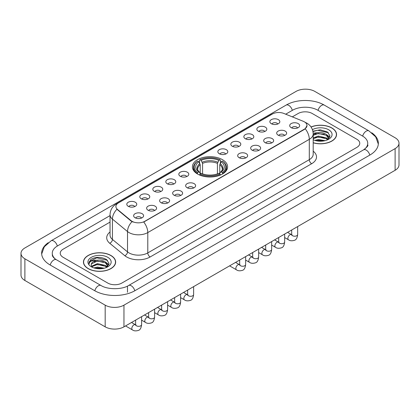 <?xml version="1.0" encoding="UTF-8"?>
<svg xmlns="http://www.w3.org/2000/svg" width="420" height="420" viewBox="0 0 420 420"><rect width="100%" height="100%" fill="white"/><g stroke="black" fill="none" stroke-linecap="round" stroke-linejoin="round"><path stroke-width="0.63" d="M222.442 159.653A17.598 10.159 0 0 0 203.264 157.453A17.598 10.159 0 0 0 192.402 166.84A17.598 10.159 0 0 0 197.558 174.022A17.598 10.159 0 0 0 216.736 176.227A17.598 10.159 0 0 0 227.598 166.84A17.598 10.159 0 0 0 222.442 159.653M258.316 131.219A4.982 2.877 180 0 1 257.324 130.405A4.982 2.877 180 0 1 258.977 126.83A4.982 2.877 180 0 1 265.356 127.155A4.982 2.877 180 0 1 266.343 130.405A4.982 2.877 180 0 1 258.316 131.219M264.752 131.518A2.987 1.727 0 0 0 263.949 130.678A2.987 1.727 0 0 0 261.004 130.242A2.987 1.727 0 0 0 258.92 131.518M245.306 138.726A4.982 2.877 180 0 1 244.319 137.912A4.982 2.877 180 0 1 245.968 134.342A4.982 2.877 180 0 1 252.352 134.662A4.982 2.877 180 0 1 253.339 137.912A4.982 2.877 180 0 1 245.306 138.726M251.743 139.025A2.987 1.727 0 0 0 250.945 138.185A2.987 1.727 0 0 0 248 137.75A2.987 1.727 0 0 0 245.915 139.025M232.302 146.239A4.982 2.877 180 0 1 231.315 145.425A4.982 2.877 180 0 1 232.964 141.85A4.982 2.877 180 0 1 239.347 142.17A4.982 2.877 180 0 1 240.334 145.425A4.982 2.877 180 0 1 232.302 146.239M238.739 146.533A2.987 1.727 0 0 0 237.935 145.693A2.987 1.727 0 0 0 234.995 145.257A2.987 1.727 0 0 0 232.911 146.533M219.298 153.746A4.982 2.877 180 0 1 218.311 152.933A4.982 2.877 180 0 1 219.959 149.357A4.982 2.877 180 0 1 226.338 149.678A4.982 2.877 180 0 1 227.33 152.933A4.982 2.877 180 0 1 219.298 153.746M225.734 154.046A2.987 1.727 0 0 0 224.931 153.206A2.987 1.727 0 0 0 221.986 152.765A2.987 1.727 0 0 0 219.902 154.046M180.28 176.274A4.982 2.877 180 0 1 179.293 175.46A4.982 2.877 180 0 1 180.941 171.885A4.982 2.877 180 0 1 187.32 172.205A4.982 2.877 180 0 1 188.312 175.46A4.982 2.877 180 0 1 180.28 176.274M186.716 176.568A2.987 1.727 0 0 0 185.913 175.728A2.987 1.727 0 0 0 182.968 175.292A2.987 1.727 0 0 0 180.884 176.568M167.276 183.782A4.982 2.877 180 0 1 166.283 182.968A4.982 2.877 180 0 1 167.937 179.393A4.982 2.877 180 0 1 174.316 179.713A4.982 2.877 180 0 1 175.303 182.968A4.982 2.877 180 0 1 167.276 183.782M173.712 184.081A2.987 1.727 0 0 0 172.909 183.241A2.987 1.727 0 0 0 169.964 182.8A2.987 1.727 0 0 0 167.879 184.081M154.266 191.289A4.982 2.877 180 0 1 153.279 190.475A4.982 2.877 180 0 1 154.928 186.905A4.982 2.877 180 0 1 161.311 187.226A4.982 2.877 180 0 1 162.298 190.475A4.982 2.877 180 0 1 154.266 191.289M160.703 191.588A2.987 1.727 0 0 0 159.899 190.748A2.987 1.727 0 0 0 156.959 190.312A2.987 1.727 0 0 0 154.875 191.588M141.262 198.797A4.982 2.877 180 0 1 140.275 197.983A4.982 2.877 180 0 1 141.923 194.413A4.982 2.877 180 0 1 148.302 194.733A4.982 2.877 180 0 1 149.294 197.983A4.982 2.877 180 0 1 141.262 198.797M147.698 199.096A2.987 1.727 0 0 0 146.895 198.256A2.987 1.727 0 0 0 143.95 197.82A2.987 1.727 0 0 0 141.866 199.096M128.258 206.309A4.982 2.877 180 0 1 127.265 205.496A4.982 2.877 180 0 1 128.919 201.92A4.982 2.877 180 0 1 135.298 202.241A4.982 2.877 180 0 1 136.285 205.496A4.982 2.877 180 0 1 128.258 206.309M134.694 206.603A2.987 1.727 0 0 0 133.891 205.763A2.987 1.727 0 0 0 130.946 205.328A2.987 1.727 0 0 0 128.861 206.603M271.32 123.711A4.982 2.877 180 0 1 270.333 122.897A4.982 2.877 180 0 1 271.981 119.322A4.982 2.877 180 0 1 278.36 119.642A4.982 2.877 180 0 1 279.353 122.897A4.982 2.877 180 0 1 271.32 123.711M277.756 124.01A2.987 1.727 0 0 0 276.953 123.17A2.987 1.727 0 0 0 274.008 122.729A2.987 1.727 0 0 0 271.929 124.01M278.15 135.161A4.982 2.877 180 0 1 277.163 134.347A4.982 2.877 180 0 1 278.812 130.778A4.982 2.877 180 0 1 285.196 131.098A4.982 2.877 180 0 1 286.183 134.347A4.982 2.877 180 0 1 278.15 135.161M284.587 135.46A2.987 1.727 0 0 0 283.784 134.621A2.987 1.727 0 0 0 280.844 134.185A2.987 1.727 0 0 0 278.759 135.46M265.146 142.674A4.982 2.877 180 0 1 264.159 141.86A4.982 2.877 180 0 1 265.808 138.285A4.982 2.877 180 0 1 272.186 138.605A4.982 2.877 180 0 1 273.179 141.86A4.982 2.877 180 0 1 265.146 142.674M271.582 142.968A2.987 1.727 0 0 0 270.779 142.128A2.987 1.727 0 0 0 267.834 141.692A2.987 1.727 0 0 0 265.75 142.968M252.142 150.181A4.982 2.877 180 0 1 251.15 149.368A4.982 2.877 180 0 1 252.803 145.792A4.982 2.877 180 0 1 259.182 146.113A4.982 2.877 180 0 1 260.169 149.368A4.982 2.877 180 0 1 252.142 150.181M258.578 150.481A2.987 1.727 0 0 0 257.775 149.641A2.987 1.727 0 0 0 254.83 149.2A2.987 1.727 0 0 0 252.746 150.481M239.132 157.689A4.982 2.877 180 0 1 238.145 156.875A4.982 2.877 180 0 1 239.794 153.305A4.982 2.877 180 0 1 246.178 153.626A4.982 2.877 180 0 1 247.165 156.875A4.982 2.877 180 0 1 239.132 157.689M245.569 157.988A2.987 1.727 0 0 0 244.771 157.148A2.987 1.727 0 0 0 241.826 156.713A2.987 1.727 0 0 0 239.741 157.988M187.11 187.724A4.982 2.877 180 0 1 186.123 186.91A4.982 2.877 180 0 1 187.772 183.341A4.982 2.877 180 0 1 194.156 183.661A4.982 2.877 180 0 1 195.143 186.91A4.982 2.877 180 0 1 187.11 187.724M193.547 188.024A2.987 1.727 0 0 0 192.743 187.184A2.987 1.727 0 0 0 189.803 186.748A2.987 1.727 0 0 0 187.719 188.024M174.106 195.232A4.982 2.877 180 0 1 173.119 194.418A4.982 2.877 180 0 1 174.767 190.848A4.982 2.877 180 0 1 181.146 191.168A4.982 2.877 180 0 1 182.138 194.418A4.982 2.877 180 0 1 174.106 195.232M180.542 195.531A2.987 1.727 0 0 0 179.739 194.691A2.987 1.727 0 0 0 176.794 194.255A2.987 1.727 0 0 0 174.709 195.531M161.102 202.745A4.982 2.877 180 0 1 160.109 201.931A4.982 2.877 180 0 1 161.758 198.356A4.982 2.877 180 0 1 168.142 198.676A4.982 2.877 180 0 1 169.129 201.931A4.982 2.877 180 0 1 161.102 202.745M167.533 203.039A2.987 1.727 0 0 0 166.735 202.198A2.987 1.727 0 0 0 163.79 201.763A2.987 1.727 0 0 0 161.705 203.039M148.092 210.252A4.982 2.877 180 0 1 147.105 209.438A4.982 2.877 180 0 1 148.754 205.863A4.982 2.877 180 0 1 155.138 206.183A4.982 2.877 180 0 1 156.125 209.438A4.982 2.877 180 0 1 148.092 210.252M154.528 210.551A2.987 1.727 0 0 0 153.725 209.711A2.987 1.727 0 0 0 150.785 209.27A2.987 1.727 0 0 0 148.701 210.551M135.088 217.76A4.982 2.877 180 0 1 134.101 216.946A4.982 2.877 180 0 1 135.749 213.376A4.982 2.877 180 0 1 142.128 213.696A4.982 2.877 180 0 1 143.12 216.946A4.982 2.877 180 0 1 135.088 217.76M141.524 218.059A2.987 1.727 0 0 0 140.721 217.219A2.987 1.727 0 0 0 137.776 216.783A2.987 1.727 0 0 0 135.691 218.059M291.16 127.654A4.982 2.877 180 0 1 290.168 126.84A4.982 2.877 180 0 1 291.821 123.265A4.982 2.877 180 0 1 298.2 123.59A4.982 2.877 180 0 1 299.187 126.84A4.982 2.877 180 0 1 291.16 127.654M297.596 127.953A2.987 1.727 0 0 0 296.793 127.113A2.987 1.727 0 0 0 293.848 126.677A2.987 1.727 0 0 0 291.764 127.953M303.177 121.259A8.962 5.176 180 0 1 304.374 121.842A8.962 5.176 180 0 1 306.999 125.501A8.962 5.176 180 0 1 304.374 129.161L144.737 221.324A8.962 5.176 180 0 1 131.056 220.637L117.521 209.475A8.962 5.176 180 0 1 115.899 206.504A8.962 5.176 180 0 1 118.524 202.844L272.365 114.025A8.962 5.176 180 0 1 283.846 113.447L303.177 121.259M313.194 142.81A16.102 9.298 0 0 0 336.556 134.51A16.102 9.298 0 0 0 331.842 127.937A16.102 9.298 0 0 0 311.036 126.971M110.933 255.481A16.102 9.298 0 0 0 93.382 253.465A16.102 9.298 0 0 0 83.444 262.054A16.102 9.298 0 0 0 88.158 268.627A16.102 9.298 0 0 0 105.709 270.643A16.102 9.298 0 0 0 115.647 262.054A16.102 9.298 0 0 0 110.933 255.481M306.999 125.501L305.245 128.793L304.374 129.423L143.729 222.043A11.618 6.71 60 0 1 147.787 232.575A13.283 7.665 180 0 1 129.008 232.575A13.283 7.665 180 0 1 127.517 231.551L112.434 219.114A13.283 7.665 180 0 1 110.035 214.72L110.035 235.048A13.283 7.665 0 0 0 112.434 239.447L127.517 251.885A13.283 7.665 0 0 0 129.008 252.908A13.283 7.665 0 0 0 147.787 252.908L309.304 159.658A13.283 7.665 0 0 0 313.194 154.234L313.194 133.901A13.283 7.665 180 0 1 309.304 139.325A11.618 6.71 -120 0 0 305.245 128.793M133.067 222.043L131.056 221.025L116.918 209.255A11.618 7.77 129.5 0 0 112.434 219.114L112.434 239.447A3.318 2.221 -50.5 0 1 109.715 243.259A16.601 9.587 180 0 1 110.035 232.008M107.761 283.064A9.959 5.749 0 0 0 121.847 283.064L356.843 147.389A9.959 5.749 0 0 0 359.762 143.325A9.959 5.749 0 0 0 356.843 139.256L312.239 113.505A9.959 5.749 0 0 0 298.153 113.505L292.32 116.87L298.153 113.505A9.959 5.749 0 0 1 312.239 113.505L356.843 139.256A9.959 5.749 0 0 1 359.762 143.325A9.959 5.749 0 0 1 356.843 147.389L121.847 283.064A9.959 5.749 0 0 1 107.761 283.064L63.157 257.313L107.761 283.064M110.035 222.112L63.157 249.181A9.959 5.749 0 0 0 60.239 253.244A9.959 5.749 0 0 0 63.157 257.313A9.959 5.749 0 0 1 60.239 253.244A9.959 5.749 0 0 1 63.157 249.181L110.035 222.112M313.194 142.7A15.934 9.203 0 0 0 336.394 134.51A15.934 9.203 0 0 0 331.727 128.006A15.934 9.203 0 0 0 311.099 127.066M314.79 140.369L318.308 139.508L325.132 140.653M316.166 140.747L318.308 140.369L323.699 140.957M313.194 137.928L318.308 136.07L326.324 137.881L328.031 139.508M313.194 138.789L318.308 136.925L326.324 138.742L327.59 139.808M313.173 133.161L317.846 132.673A8.3 4.793 0 0 0 313.194 134.904M317.846 132.673C321.027 132.342 323.857 132.93 326.324 134.437L328.755 138.264L328.697 138.894M313.194 135.345L318.308 133.487L326.324 135.298L328.729 138.695M313.194 139.577L313.551 139.907M313.194 139.75A11.618 6.71 0 0 0 328.671 139.256A11.618 6.71 0 0 0 328.671 129.77A11.618 6.71 0 0 0 312.433 129.659M327.726 139.745L329.963 135.817L327.411 131.954L320.229 129.806L312.889 131.203M312.968 131.57L317.719 130.273L328.435 132.773M315.152 134.195L317.719 133.718L324.287 134.274M327.852 135.817L329.695 137.361M315.152 137.639L317.719 137.161L324.287 137.718M327.852 139.262L328.12 139.435M316.386 140.794L323.573 140.973M326.87 134.836L329.8 137.056M326.87 138.275L328.393 139.198M88.273 268.559A15.934 9.203 0 0 0 105.641 270.554A15.934 9.203 0 0 0 115.479 262.054A15.934 9.203 0 0 0 110.812 255.549A15.934 9.203 0 0 0 93.445 253.554A15.934 9.203 0 0 0 83.606 262.054A15.934 9.203 0 0 0 88.273 268.559M93.875 267.913L97.398 267.052L104.218 268.196M95.256 268.291L97.398 267.913L102.79 268.495M91.639 266.228L97.398 263.608L105.415 265.424L107.121 267.052M91.927 266.7L97.398 264.469L105.415 266.285L106.675 267.351M106.817 267.288L109.048 263.361L106.502 259.497C101.042 256.678 95.828 256.641 90.872 259.397L88.961 262.904L89.145 264.028C89.25 261.502 91.849 260.232 96.936 260.216A8.3 4.793 0 0 0 91.245 264.768A8.3 4.793 0 0 0 91.649 266.243L92.636 267.451M96.936 260.216C100.117 259.885 102.942 260.468 105.415 261.98L107.846 265.802L107.788 266.438M91.245 264.863L91.529 263.844L97.398 261.025L105.415 262.841L107.819 266.233M107.761 257.313A11.618 6.71 0 0 0 91.329 257.313A11.618 6.71 0 0 0 91.329 266.8A11.618 6.71 0 0 0 107.761 266.8A11.618 6.71 0 0 0 107.761 257.313M88.961 262.983L89.323 261.566L96.805 257.817L107.525 260.316M94.237 261.739L96.805 261.261L103.378 261.817M106.937 263.361L108.785 264.904M94.237 265.178L96.805 264.705L103.378 265.262M106.937 266.8L107.21 266.978M95.477 268.338L102.664 268.517M105.956 262.374L108.89 264.6M105.956 265.818L107.483 266.737M197.243 173.833L197.715 172.578A15.803 9.124 0 0 1 197.715 161.102L198.802 161.726A14.275 8.242 0 0 0 198.802 171.948L199.873 172.557L200.219 173.838M200.219 173.318L200.219 164.734L198.802 161.726M199.589 163.086L199.589 160.015L200.062 159.747A15.803 9.124 0 0 1 219.938 159.747L218.852 160.372A14.275 8.242 0 0 0 201.149 160.372L202.566 163.38L202.566 173.875M217.434 173.875L217.434 163.38L218.852 160.372M199.589 174.746A16.469 9.508 0 0 0 220.411 174.746L219.938 173.933A15.803 9.124 0 0 1 200.062 173.933L199.589 175.03M220.411 175.03L220.411 174.746M197.715 161.102L197.243 161.369A16.469 9.508 0 0 0 193.531 167.381A16.469 9.508 0 0 0 197.243 173.392M219.938 159.747L220.411 160.015L220.411 163.086M200.062 173.933L201.149 173.303A14.275 8.242 0 0 0 218.852 173.303L219.938 173.933M198.802 171.948L197.715 172.578M201.149 160.372L200.062 159.747M199.873 163.574A12.768 7.371 0 0 0 199.873 172.557L199.93 172.599C198.119 170.846 197.379 169.654 197.715 169.024A12.285 7.093 0 0 1 200.219 164.734M222.758 173.392A16.469 9.508 0 0 0 226.469 167.381A16.469 9.508 0 0 0 222.758 161.369L222.285 161.102A15.803 9.124 0 0 1 222.285 172.578L222.758 173.833M222.285 172.578L221.198 171.948A14.275 8.242 0 0 0 221.198 161.726L222.285 161.102M221.198 161.726L219.781 164.734L219.781 173.318L220.127 172.557L221.198 171.948M219.781 164.734A12.285 7.093 0 0 1 222.285 169.024C222.621 169.659 221.881 170.851 220.07 172.599L220.127 172.557A12.768 7.371 0 0 0 220.127 163.574M219.781 173.838L219.781 173.318M364.418 149.315A17.929 10.353 0 0 0 367.731 143.325A17.929 10.353 0 0 0 362.476 136.001L317.872 110.25A17.929 10.353 0 0 0 292.519 110.25L285.695 114.193M110.035 215.607L57.524 245.926A17.929 10.353 0 0 0 52.269 253.244A17.929 10.353 0 0 0 55.582 259.24M105.178 305.156A13.283 7.665 0 0 0 123.958 305.156L395.11 148.607A13.283 7.665 0 0 0 399 143.189A13.283 7.665 0 0 0 395.11 137.765L314.822 91.413A13.283 7.665 0 0 0 296.042 91.413L24.89 247.958A13.283 7.665 0 0 0 21 253.381A13.283 7.665 0 0 0 24.89 258.804L105.178 305.156L105.178 326.844A13.283 7.665 0 0 0 123.958 326.844L395.11 170.294A13.283 7.665 0 0 0 399 164.876L399 143.189M21 253.381L21 275.069A13.283 7.665 0 0 0 24.89 280.487L105.178 326.844M48.248 242.702A28.555 16.485 0 0 0 41.648 253.244A28.555 16.485 0 0 0 50.012 264.899L94.615 290.656A28.555 16.485 0 0 0 134.993 290.656L369.989 154.98A28.555 16.485 0 0 0 378.352 143.325A28.555 16.485 0 0 0 371.753 132.783M117.521 209.475L117.521 209.869M131.056 220.637L131.056 221.025M144.737 221.324L144.737 221.592M304.374 129.161L304.374 129.423M150.134 256.972A3.318 1.916 60 0 1 147.787 252.908L147.787 232.575L309.304 139.325L309.304 159.658A3.318 1.916 60 0 0 311.651 163.721L150.134 256.972A16.601 9.587 180 0 1 126.662 256.972A16.601 9.587 180 0 1 124.798 255.691L109.715 243.259M313.194 133.901C312.968 129.129 310.868 125.549 306.899 123.16L305.219 122.346A11.618 5.444 112 0 0 305.067 122.288M117.537 203.522A11.618 6.71 -120 0 0 116.33 203.978C112.361 206.362 110.261 209.942 110.035 214.72M116.33 203.978L271.388 114.455A11.618 6.71 60 0 1 272.27 114.083M132.048 221.645A11.618 7.77 129.5 0 0 127.517 231.551L127.517 251.885A3.318 2.221 -50.5 0 1 124.798 255.691M313.194 151.195A16.601 9.587 180 0 1 311.651 163.721M217.434 163.38A12.285 7.093 0 0 0 202.566 163.38M217.781 162.22A12.768 7.371 0 0 0 202.22 162.22M297.665 226.553L297.665 234.486A2.987 1.727 180 0 1 296.656 235.783A2.987 1.727 180 0 1 292.567 235.709A2.987 1.727 180 0 1 291.69 234.486L291.596 235.132L291.863 234.911M297.665 234.486C297.255 237.956 296.184 239.894 294.441 240.303C291.974 241.064 289.989 240.891 288.488 239.789A2.987 1.727 -60 0 1 288.031 237.389A2.987 1.727 -60 0 1 289.984 234.759A2.987 1.727 -60 0 1 290.115 234.685A2.987 1.727 -60 0 1 291.48 234.612L292.084 234.848M284.66 234.061L284.66 241.999A2.987 1.727 180 0 1 283.647 243.29A2.987 1.727 180 0 1 279.562 243.217A2.987 1.727 180 0 1 278.686 241.999L278.591 242.639L278.854 242.419M284.66 241.999C284.251 245.464 283.175 247.406 281.437 247.81C278.969 248.572 276.985 248.404 275.483 247.296A2.987 1.727 -60 0 1 275.026 244.902A2.987 1.727 -60 0 1 276.98 242.267A2.987 1.727 -60 0 1 277.111 242.198A2.987 1.727 -60 0 1 278.471 242.12L279.08 242.361M271.656 241.573L271.656 249.506A2.987 1.727 180 0 1 270.643 250.798A2.987 1.727 180 0 1 266.553 250.724A2.987 1.727 180 0 1 265.682 249.506L265.582 250.152L265.85 249.931M271.656 249.506C271.246 252.977 270.17 254.914 268.433 255.318C265.965 256.084 263.981 255.911 262.479 254.803A2.987 1.727 -60 0 1 262.022 252.41A2.987 1.727 -60 0 1 263.97 249.774A2.987 1.727 -60 0 1 264.107 249.706A2.987 1.727 -60 0 1 265.466 249.627L266.075 249.869M258.652 249.081L258.652 257.014A2.987 1.727 180 0 1 257.639 258.31A2.987 1.727 180 0 1 253.549 258.232A2.987 1.727 180 0 1 252.672 257.014L252.578 257.659L252.845 257.439M258.652 257.014C258.242 260.484 257.166 262.421 255.428 262.831C252.956 263.592 250.971 263.419 249.47 262.311A2.987 1.727 -60 0 1 249.013 259.917A2.987 1.727 -60 0 1 250.966 257.287A2.987 1.727 -60 0 1 251.097 257.213A2.987 1.727 -60 0 1 252.462 257.14L253.066 257.376M245.642 256.589L245.642 264.521A2.987 1.727 180 0 1 244.629 265.818A2.987 1.727 180 0 1 240.545 265.745A2.987 1.727 180 0 1 239.668 264.521L239.573 265.167L239.841 264.947M245.642 264.521C245.233 267.991 244.162 269.929 242.419 270.338C239.951 271.1 237.967 270.931 236.465 269.824A2.987 1.727 -60 0 1 236.009 267.425A2.987 1.727 -60 0 1 237.962 264.794A2.987 1.727 -60 0 1 238.093 264.721A2.987 1.727 -60 0 1 239.453 264.647L240.061 264.884M193.62 286.624L193.62 294.556A2.987 1.727 180 0 1 192.607 295.853A2.987 1.727 180 0 1 188.517 295.78A2.987 1.727 180 0 1 187.646 294.556L187.546 295.202L187.814 294.982M193.62 294.556C193.21 298.027 192.134 299.964 190.397 300.373C187.929 301.135 185.945 300.967 184.443 299.859A2.987 1.727 -60 0 1 183.986 297.465A2.987 1.727 -60 0 1 185.939 294.83A2.987 1.727 -60 0 1 186.071 294.756A2.987 1.727 -60 0 1 187.43 294.683L188.039 294.919M180.616 294.131L180.616 302.069A2.987 1.727 180 0 1 179.603 303.361A2.987 1.727 180 0 1 175.513 303.287A2.987 1.727 180 0 1 174.636 302.069L174.541 302.715L174.809 302.489M180.616 302.069C180.206 305.54 179.13 307.477 177.392 307.881C174.925 308.647 172.94 308.474 171.439 307.367A2.987 1.727 -60 0 1 170.977 304.973A2.987 1.727 -60 0 1 172.93 302.337A2.987 1.727 -60 0 1 173.066 302.269A2.987 1.727 -60 0 1 174.426 302.19L175.03 302.431M167.606 301.644L167.606 309.577A2.987 1.727 180 0 1 166.598 310.868A2.987 1.727 180 0 1 162.509 310.795A2.987 1.727 180 0 1 161.632 309.577L161.537 310.223L161.805 310.002M167.606 309.577C167.197 313.047 166.126 314.984 164.383 315.389C161.915 316.155 159.931 315.982 158.429 314.874A2.987 1.727 -60 0 1 157.972 312.48A2.987 1.727 -60 0 1 159.925 309.85A2.987 1.727 -60 0 1 160.057 309.776A2.987 1.727 -60 0 1 161.422 309.697L162.026 309.939M154.602 309.151L154.602 317.084A2.987 1.727 180 0 1 153.589 318.381A2.987 1.727 180 0 1 149.504 318.302A2.987 1.727 180 0 1 148.628 317.084L148.533 317.73L148.796 317.51M154.602 317.084C154.192 320.555 153.116 322.492 151.379 322.901C148.911 323.663 146.927 323.489 145.425 322.381A2.987 1.727 -60 0 1 144.968 319.988A2.987 1.727 -60 0 1 146.921 317.357A2.987 1.727 -60 0 1 147.053 317.284A2.987 1.727 -60 0 1 148.412 317.21L149.021 317.447M141.598 316.659L141.598 324.592A2.987 1.727 180 0 1 140.584 325.889A2.987 1.727 180 0 1 136.495 325.815A2.987 1.727 180 0 1 135.623 324.592L135.524 325.238L135.791 325.017M141.598 324.592C141.188 328.062 140.112 329.999 138.374 330.409C135.907 331.17 133.922 331.002 132.421 329.894A2.987 1.727 -60 0 1 131.964 327.5A2.987 1.727 -60 0 1 133.912 324.865A2.987 1.727 -60 0 1 134.048 324.791A2.987 1.727 -60 0 1 135.408 324.718L136.012 324.954M134.794 290.766A5.313 3.066 -120 0 0 131.239 285.773A5.313 3.066 -120 0 0 128.583 285.511C122.047 289.737 107.557 289.737 101.026 285.511L56.422 259.76C55.892 259.565 53.303 257.801 52.49 255.927L52.269 254.872M94.815 290.766A5.313 3.066 -60 0 1 98.369 285.773A5.313 3.066 -60 0 1 101.026 285.511M50.211 265.015A5.313 3.066 -60 0 1 53.765 260.022A5.313 3.066 -60 0 1 56.422 259.76M41.675 253.995L44.321 246.771L51.109 240.781A5.313 3.066 60 0 1 53.765 241.048A5.313 3.066 60 0 1 57.325 246.041M51.109 240.781L286.109 105.11A5.313 3.066 60 0 1 288.76 105.373A5.313 3.066 60 0 1 292.32 110.365M286.109 105.11C296.468 98.947 313.924 98.947 324.287 105.11A5.313 3.066 120 0 0 321.631 105.373A5.313 3.066 120 0 0 318.071 110.365M378.326 144.071L375.68 136.847L368.891 130.862A5.313 3.066 120 0 0 366.235 131.124A5.313 3.066 120 0 0 362.675 136.122M369.789 155.096A5.313 3.066 -120 0 0 366.235 150.097A5.313 3.066 -120 0 0 363.578 149.835L128.583 285.511M123.958 326.844L123.958 305.156M24.89 280.487L24.89 258.804M395.11 170.294L395.11 148.607M127.481 292.278L127.481 286.314M271.388 114.455L273.52 113.463M336.394 135.844L336.394 134.51M328.755 138.831L328.755 138.264M115.479 263.387L115.479 262.054M107.846 266.375L107.846 265.802M83.606 263.387L83.606 262.054M193.531 170.42L193.531 167.381M226.469 170.42L226.469 167.381M288.488 239.789L284.66 237.578M291.69 230.003L291.69 234.486M291.48 234.612L287.595 232.37M275.483 247.296L271.656 245.086M278.686 237.515L278.686 241.999M278.471 242.12L274.591 239.878M262.479 254.803L258.652 252.593M265.682 245.023L265.682 249.506M265.466 249.627L261.581 247.385M249.47 262.311L245.642 260.101M252.672 252.53L252.672 257.014M252.462 257.14L248.577 254.898M236.465 269.824L229.593 265.855M239.668 260.038L239.668 264.521M239.453 264.647L235.573 262.406M184.443 299.859L180.616 297.649M187.646 290.073L187.646 294.556M187.43 294.683L183.55 292.441M171.439 307.367L167.606 305.156M174.636 297.586L174.636 302.069M174.426 302.19L170.541 299.948M158.429 314.874L154.602 312.664M161.632 305.093L161.632 309.577M161.422 309.697L157.537 307.456M145.425 322.381L141.598 320.171M148.628 312.601L148.628 317.084M148.412 317.21L144.532 314.969M132.421 329.894L125.549 325.925M135.623 320.108L135.623 324.592M135.408 324.718L131.523 322.476M367.731 144.947C368.471 145.488 367.085 147.116 363.578 149.835M324.287 105.11L368.891 130.862"/></g></svg>
